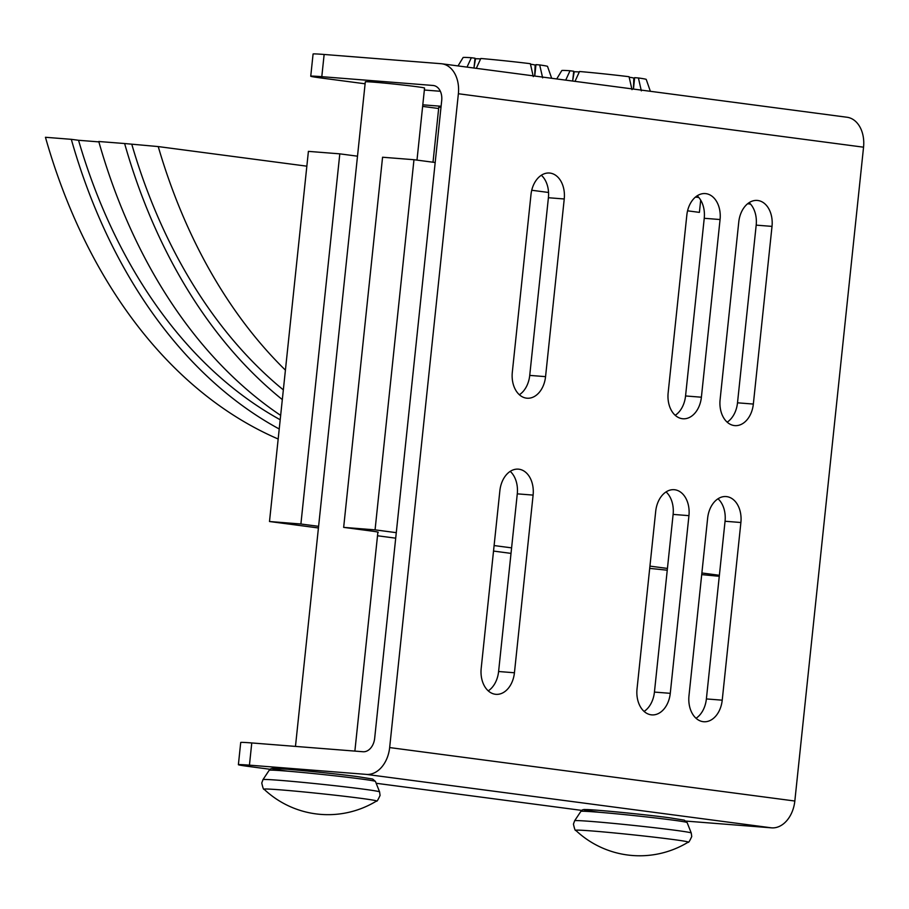 <?xml version="1.0" encoding="UTF-8"?>
<svg xmlns="http://www.w3.org/2000/svg" width="909" height="909" viewBox="0 0 909 909"><rect width="100%" height="100%" fill="white"/><g stroke="black" fill="none" stroke-linecap="round" stroke-linejoin="round"><path stroke-width="1.36" d="M633.414 89.071L633.823 78.117A29.974 0.784 -174 0 0 629.164 77.208M534.719 76.049L535.128 65.107A29.974 0.784 -174 0 0 530.458 64.187M295.47 746.403L365.316 81.821A29.781 0.784 6 0 1 383.757 83.037A29.781 0.784 6 0 1 416.049 86.605A29.781 0.784 6 0 1 424.56 88.048L416.992 160.109M727.155 422.162A23.827 16.76 94.5 0 0 737.506 402.812L756.186 225.137A23.827 16.76 94.5 0 0 749.13 202.65M753.345 404.062A23.827 16.76 -85.5 0 1 734.847 425.617A23.827 16.76 -85.5 0 1 720.098 399.676L738.767 222.001A23.827 16.76 -85.5 0 1 757.265 200.435A23.827 16.76 -85.5 0 1 772.014 226.386L753.345 404.062L737.506 402.812M696.021 718.28A23.827 16.76 94.5 0 0 706.384 698.93L725.052 521.255A23.827 16.76 94.5 0 0 718.008 498.768M722.223 700.18A23.827 16.76 -85.5 0 1 703.714 721.735A23.827 16.76 -85.5 0 1 688.977 695.794L707.645 518.119A23.827 16.76 -85.5 0 1 726.143 496.564A23.827 16.76 -85.5 0 1 740.892 522.505L722.223 700.18L706.384 698.93M519.369 394.745A23.827 16.76 94.5 0 0 529.731 375.394L548.4 197.73A23.827 16.76 94.5 0 0 541.344 175.244M545.559 376.644A23.827 16.76 -85.5 0 1 527.061 398.21A23.827 16.76 -85.5 0 1 512.312 372.258L530.992 194.594A23.827 16.76 -85.5 0 1 549.49 173.028A23.827 16.76 -85.5 0 1 564.239 198.98L545.559 376.644L529.731 375.394M488.247 690.863A23.827 16.76 94.5 0 0 498.598 671.512L517.278 493.848A23.827 16.76 94.5 0 0 510.222 471.362M514.437 672.762A23.827 16.76 -85.5 0 1 495.939 694.328A23.827 16.76 -85.5 0 1 481.191 668.376L499.87 490.712A23.827 16.76 -85.5 0 1 518.369 469.146A23.827 16.76 -85.5 0 1 533.106 495.098L514.437 672.762L498.598 671.512M675.205 415.299A23.827 16.76 94.5 0 0 685.556 395.96L704.236 218.285A23.827 16.76 94.5 0 0 697.18 195.799M701.396 397.21A23.827 16.76 -85.5 0 1 682.898 418.765A23.827 16.76 -85.5 0 1 668.149 392.824L686.829 215.149A23.827 16.76 -85.5 0 1 705.327 193.583A23.827 16.76 -85.5 0 1 720.064 219.535L701.396 397.21L685.556 395.96M644.083 711.429A23.827 16.76 94.5 0 0 654.435 692.079L673.114 514.403A23.827 16.76 94.5 0 0 666.058 491.917M670.274 693.328A23.827 16.76 -85.5 0 1 651.776 714.883A23.827 16.76 -85.5 0 1 637.027 688.942L655.707 511.267A23.827 16.76 -85.5 0 1 674.205 489.701A23.827 16.76 -85.5 0 1 688.942 515.653L670.274 693.328L654.435 692.079M238.385 764.696L240.715 742.483A37.235 0.977 6 0 1 251.77 742.948L363.032 751.743A14.294 10.158 -82.5 0 0 374.667 738.324L441.706 100.49A14.294 10.158 -82.5 0 0 433.434 85.514A14.294 10.158 -82.5 0 0 433.059 85.469L321.797 76.686A37.235 0.977 -174 0 0 310.742 76.22L313.082 54.006A37.235 0.977 6 0 1 324.138 54.472L441.092 63.71A28.599 20.316 97.5 0 1 441.854 63.789A28.599 20.316 97.5 0 1 458.375 93.741L389.654 747.573A28.599 20.316 97.5 0 1 366.407 774.4L249.441 765.162A37.235 0.977 -174 0 0 238.385 764.696A37.235 0.977 -174 0 0 249.021 766.503L270.143 769.287M422.64 106.398L438.661 108.512M365.111 83.798L321.377 78.026A37.235 0.977 -174 0 1 310.742 76.22M581.817 810.408L376.167 783.274M441.854 63.789L847.018 117.25A28.599 20.316 -82.5 0 1 863.55 147.19L794.83 801.022A28.599 20.316 -82.5 0 1 771.571 827.849L686.09 821.1M424.355 90.014L440.342 91.275M441.092 106.262L422.799 104.819M433.014 162.222L438.774 107.364A61.437 1.613 6 0 1 441.001 107.171M467.021 67.118L471.328 57.733A42.439 1.114 -174 0 0 463.113 57.517L458.022 65.925M551.672 78.276L547.525 66.391A42.439 1.114 -174 0 0 539.696 64.937L542.65 77.856M534.753 76.049L535.958 64.641L539.696 64.937M534.822 73.265L535.617 65.721A37.235 0.977 -174 0 0 535.833 65.732M533.299 76.617L530.356 63.698A42.439 1.114 -174 0 0 480.827 58.483L476.305 68.334M471.328 57.733L475.021 58.221L473.987 68.039M480.622 58.937A29.974 0.784 -174 0 0 475.509 58.835L474.112 66.88M565.716 80.14L570.023 70.754A42.439 1.114 -174 0 0 561.807 70.538L556.717 78.947M650.367 91.298L646.219 79.413A42.439 1.114 -174 0 0 638.402 77.958L641.345 90.877M633.448 89.071L634.652 77.663L638.402 77.958M633.516 86.275L634.312 78.731A37.235 0.977 -174 0 0 634.539 78.753M631.994 89.639L629.051 76.72A42.439 1.114 -174 0 0 579.522 71.504L574.999 81.355M570.023 70.754L573.715 71.243L572.681 81.049M579.317 71.959A29.974 0.784 -174 0 0 574.204 71.856L572.806 79.901M282.313 399.596A558.478 392.688 -85.5 0 1 124.624 143.531L158.234 146.576A549.536 386.405 94.5 0 0 285.415 370.145L308.401 151.371L339.807 153.848L357.498 156.189M158.234 146.576L306.844 166.177M131.85 144.486A549.536 386.405 94.5 0 0 283.335 389.87M279.222 428.991A558.478 392.688 -85.5 0 1 71.311 139.327L78.538 140.281A549.536 386.405 94.5 0 0 280.199 419.753M124.624 143.531L98.763 141.497A558.478 392.688 94.5 0 0 280.654 415.39M78.538 140.281L98.865 141.884M278.177 439.013A558.478 392.688 94.5 0 1 45.45 137.282L71.311 139.327M700.691 200.139L699.407 212.376L687.568 210.82M548.536 192.469L531.731 190.254M695.396 197.128L698.737 197.389M318.593 526.334L300.902 524.004L269.496 521.516L318.423 527.97M377.508 535.765L395.699 538.173M493.519 551.07L511.017 553.388M269.496 521.516L285.415 370.145M747.653 203.73L750.561 204.116M396.279 532.663L375.065 529.856L413.97 159.711L435.184 162.506M719.383 575.283L701.884 572.977M667.433 568.432L649.935 566.125M511.597 547.866L494.098 545.559M649.696 568.409A30.156 0.784 6 0 1 667.24 570.227M375.065 529.856L343.659 527.379L382.564 157.234L413.97 159.711M343.659 527.379L369.633 530.799A30.156 0.784 6 0 1 378.246 532.265A30.156 0.784 6 0 1 377.86 532.356M701.714 574.613L719.269 576.295M300.902 524.004L339.807 153.848M688.181 842.166C688.477 842.961 689.67 841.086 691.738 836.541L691.249 833.008A58.63 1.534 -174 0 0 674.512 830.178A58.63 1.534 -174 0 0 611.291 823.19A58.63 1.534 -174 0 0 574.647 820.747L573.443 824.111C574.522 828.985 575.295 831.065 575.761 830.349A93.082 93.082 0 0 0 688.181 842.166A56.551 1.477 -174 0 0 672.058 839.371A56.551 1.477 -174 0 0 609.837 832.519A56.551 1.477 -174 0 0 575.761 830.349M376.508 801.045C376.803 801.852 377.996 799.977 380.064 795.432L379.587 791.887A58.63 1.534 -174 0 0 362.839 789.069A58.63 1.534 -174 0 0 299.629 782.07A58.63 1.534 -174 0 0 262.974 779.638L261.769 782.99C262.849 787.876 263.621 789.955 264.087 789.239A93.082 93.082 0 0 0 376.508 801.045A56.551 1.477 -174 0 0 360.384 798.261A56.551 1.477 -174 0 0 298.163 791.398A56.551 1.477 -174 0 0 264.087 789.239M580.874 811.385C581.692 809.896 583.305 809.294 585.726 809.578C590.861 809.249 644.174 814.339 669.819 817.816L684.329 820.168L687.113 822.554A53.415 1.398 -174 0 0 671.853 819.975A53.415 1.398 -174 0 0 614.268 813.612A53.415 1.398 -174 0 0 580.874 811.385L574.647 820.747M269.2 770.264C270.018 768.775 271.632 768.173 274.052 768.469C279.188 768.128 332.501 773.218 358.146 776.706L372.656 779.047L375.44 781.433A53.415 1.398 -174 0 0 360.18 778.865A53.415 1.398 -174 0 0 302.595 772.491A53.415 1.398 -174 0 0 269.2 770.264L262.974 779.638M772.014 226.386L756.186 225.137M740.892 522.505L725.052 521.255M564.239 198.98L548.4 197.73M533.106 495.098L517.278 493.848M720.064 219.535L704.236 218.285M688.942 515.653L673.114 514.403M251.77 742.948L249.441 765.162M324.138 54.472L321.797 76.686M433.809 85.571L433.059 85.469M771.571 827.849L366.407 774.4M794.83 801.022L389.654 747.573M863.55 147.19L458.375 93.741M358.055 776.695A50.12 1.307 -174 0 0 287.562 769.275A50.12 1.307 -174 0 0 287.005 771.082M669.728 817.805A50.12 1.307 -174 0 0 599.236 810.385A50.12 1.307 -174 0 0 598.679 812.191M687.113 822.554L691.249 833.008M375.44 781.433L379.587 791.887M377.894 532.106L354.874 751.095"/></g></svg>
